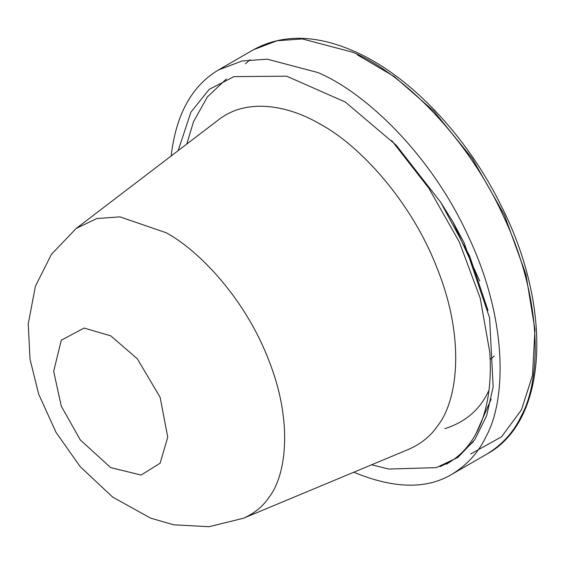 <?xml version="1.0" encoding="UTF-8"?>
<svg xmlns="http://www.w3.org/2000/svg" width="565" height="565" viewBox="0 0 565 565"><rect width="100%" height="100%" fill="white"/><g stroke="black" fill="none" stroke-linecap="round" stroke-linejoin="round"><path stroke-width="0.85" d="M243.55 518.211L408.968 449.203C421.278 443.73 430.876 435.883 437.762 425.678C458.017 399.879 465.08 338.689 437.762 269.908C411.659 201.013 359.178 145.149 320.934 124.568C288.779 105.373 247.11 97.505 218.719 119.667L76.24 228.422L51.436 254.328L35.397 286.236L28.25 323.858L29.994 359.114L38.674 394.165L56.027 432.345L80.181 466.655L112.682 497.094L150.594 518.119L173.787 524.821L209.085 526.707L243.55 518.211C254.377 513.394 262.817 506.501 268.869 497.525C286.681 474.833 292.896 421.031 268.869 360.541C245.916 299.951 199.763 250.825 166.131 232.731L119.985 216.875L96.82 218.528L76.24 228.422M226.396 78.959L207.397 96.905L193.527 121.623L186.796 144.033M440.064 466.648L451.16 461.217C465.299 451.936 475.688 438.016 482.319 419.449C488.337 402.315 490.964 382.491 490.201 359.962L489.798 352.419L480.236 298.242L459.352 242.046L428.849 188.223L391.686 140.508M446.435 464.225L451.16 461.217M444.796 428.68C465.426 422.119 479.982 409.646 488.45 391.27M178.194 150.601L190.857 112.266L209.163 89.404L233.995 76.621L286.667 76.183L345.279 102.025L396.093 145.064L440.636 202.185L452.989 222.066L464.261 243.021L489.601 317.869L493.153 386.806L486.613 415.833L474.748 439.725L457.897 457.445L436.371 467.608L388.762 469.049L371.572 464.804M171.174 155.961C175.969 114.596 191.733 85.922 218.471 69.954L241.968 60.999L267.259 59.184L317.678 72.482C364.044 91.692 430.77 153.454 468.576 236.855C507.766 319.889 506.501 399.625 486.077 436.484C478.717 452.191 467.326 464.79 451.901 474.275C426.476 489.474 393.763 488.789 353.775 472.227M494.269 355.971L490.187 359.51M110.705 335.815L84.086 328.053L61.274 340.229L53.668 371.325L61.274 406.136L80.287 439.923L110.705 467.622L141.123 475.045L160.128 463.208L167.734 437.183L160.128 397.301L137.316 358.782L110.705 335.815M452.989 222.066L479.763 281.052M473.449 441.562L460.002 454.373M218.471 69.954L253.544 49.706L277.041 40.751L302.339 38.936L352.758 52.234C399.116 71.437 465.843 133.206 503.648 216.607C542.845 299.641 541.581 379.376 521.156 416.236C513.79 431.943 502.398 444.535 486.974 454.02L451.901 474.275M357.32 54.84L394.236 76.529L433.913 111.192L472.326 158.567L504.439 215.103L525.937 274.449L534.956 329.593L532.505 375.393L521.509 409.745L501.6 436.752L470.758 453.949M245.5 63.781L250.104 59.664M440.636 202.185L469.529 255.761L488.019 310.439M491.169 399.095L475.892 433.927M253.544 49.706C282.67 33.78 316.69 34.514 355.604 51.909C410.416 76.346 466.619 135.762 500.625 204.657C552.951 306.668 548.629 420.621 486.974 454.02"/></g></svg>
